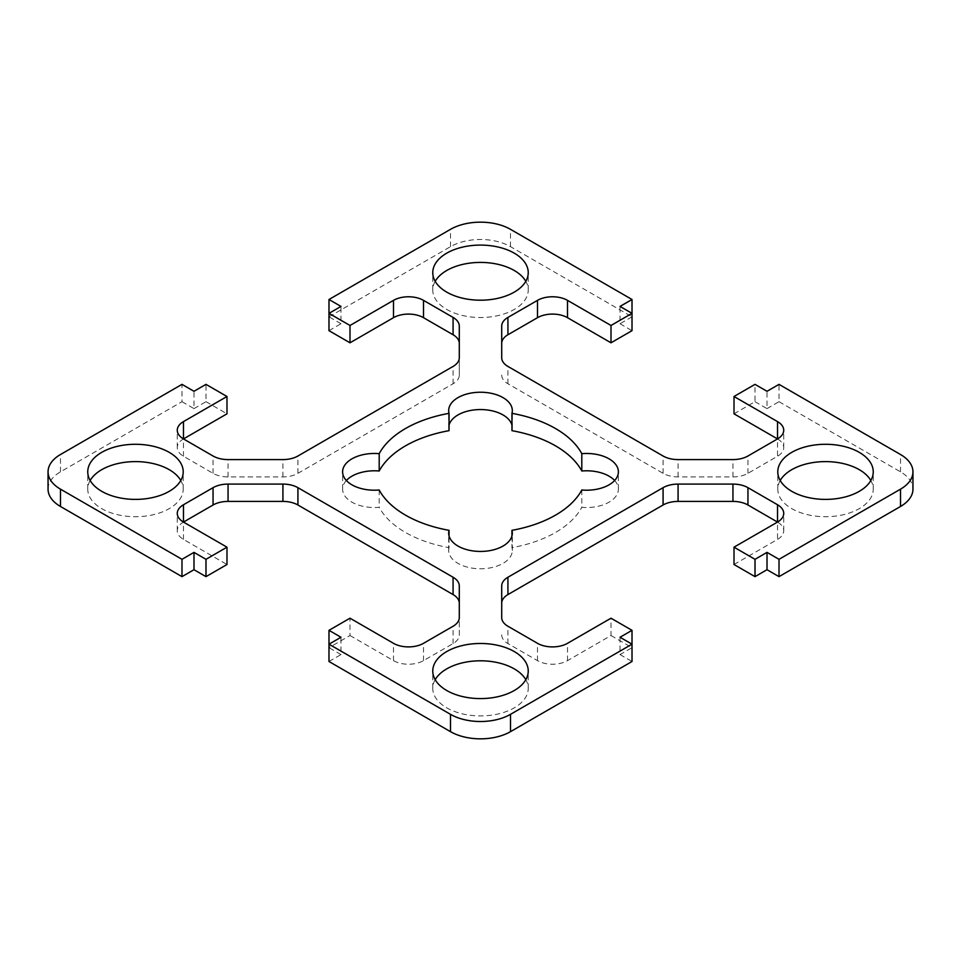 <?xml version="1.0" encoding="UTF-8"?>
<svg xmlns="http://www.w3.org/2000/svg" width="961" height="961" viewBox="0 0 961 961"><rect width="100%" height="100%" fill="white"/><g stroke="black" fill="none" stroke-linecap="round" stroke-linejoin="round"><path stroke-width="0.72" stroke-dasharray="4.8 3.6" d="M581.801 490.002L581.801 507.324A31.821 18.367 0 0 0 618.391 489.161A31.821 18.367 0 0 0 614.632 480.5M511.961 430.672A31.821 18.367 0 0 0 512.321 427.921A31.821 18.367 0 0 0 511.961 425.17M449.039 425.17A31.821 18.367 0 0 0 448.679 427.921A31.821 18.367 0 0 0 449.039 430.672M501.714 357.768L501.714 326.091M501.714 375.09A21.214 12.253 0 0 0 507.925 383.751L663.078 473.329A21.214 12.253 0 0 0 678.082 476.908L732.943 476.908A21.214 12.253 0 0 0 747.946 473.329L777.521 456.247A21.214 12.253 0 0 0 783.732 447.586A21.214 12.253 0 0 0 777.521 438.925L777.521 456.247M734.012 413.819L755.01 401.686L755.01 384.364M755.01 401.686L767.01 408.617L767.01 391.295M767.01 408.617L779.011 401.686L779.011 384.364M779.011 401.686L900.517 471.839A42.428 24.493 180 0 1 912.95 489.161M734.012 564.503L777.521 539.397A21.214 12.253 0 0 0 783.732 530.736A21.214 12.253 0 0 0 777.521 522.075L777.521 539.397M501.714 617.587L501.714 585.91M501.714 634.909A21.214 12.253 0 0 0 507.925 643.57L537.499 660.639A21.214 12.253 0 0 0 567.507 660.639L611.004 635.521L611.004 618.199M611.004 635.521L632.014 647.654L620.013 654.573L620.013 637.263M620.013 654.573L632.014 661.504M328.986 661.504L340.987 654.573L340.987 637.263M328.986 644.182L328.986 647.654L349.996 635.521L349.996 618.199M340.987 654.573L328.986 647.654M780.2 480.5A47.738 27.557 0 0 0 777.785 489.161A47.738 27.557 0 0 0 791.768 508.645A47.738 27.557 0 0 0 843.782 514.615A47.738 27.557 0 0 0 873.249 489.161A47.738 27.557 0 0 0 870.834 480.5M435.189 281.309A47.738 27.557 0 0 0 432.762 289.97A47.738 27.557 0 0 0 446.745 309.454A47.738 27.557 0 0 0 498.771 315.424A47.738 27.557 0 0 0 528.238 289.97A47.738 27.557 0 0 0 525.811 281.309M90.166 480.5A47.738 27.557 0 0 0 87.751 489.161A47.738 27.557 0 0 0 101.734 508.645A47.738 27.557 0 0 0 153.748 514.615A47.738 27.557 0 0 0 183.215 489.161A47.738 27.557 0 0 0 180.8 480.5M435.189 679.691A47.738 27.557 0 0 0 432.762 688.352A47.738 27.557 0 0 0 446.745 707.837A47.738 27.557 0 0 0 498.771 713.819A47.738 27.557 0 0 0 528.238 688.352A47.738 27.557 0 0 0 525.811 679.691M346.368 480.5A31.821 18.367 0 0 0 342.609 489.161A31.821 18.367 0 0 0 379.199 507.324A106.07 61.24 0 0 0 449.039 547.65L449.039 535.83M379.199 490.002L379.199 507.324M511.961 535.83L511.961 547.65A106.07 61.24 0 0 0 581.801 507.324M449.039 547.65A31.821 18.367 0 0 0 448.679 550.401A31.821 18.367 0 0 0 480.5 568.768A31.821 18.367 0 0 0 512.321 550.401A31.821 18.367 0 0 0 511.961 547.65M349.996 635.521L393.493 660.639A21.214 12.253 0 0 0 423.501 660.639L453.075 643.57A21.214 12.253 0 0 0 459.286 634.909L459.286 617.587M459.286 634.909L459.286 585.91M183.479 539.397L183.479 522.075A21.214 12.253 0 0 0 177.268 530.736A21.214 12.253 0 0 0 183.479 539.397L226.988 564.503M48.05 489.161A42.428 24.493 180 0 1 60.483 471.839L181.989 401.686L181.989 384.364M181.989 401.686L193.99 408.617L193.99 391.295M193.99 408.617L205.99 401.686L205.99 384.364M205.99 401.686L226.988 413.819M183.479 456.247L183.479 438.925A21.214 12.253 0 0 0 177.268 447.586A21.214 12.253 0 0 0 183.479 456.247L213.054 473.329A21.214 12.253 0 0 0 228.057 476.908L282.918 476.908A21.214 12.253 0 0 0 297.922 473.329L453.075 383.751A21.214 12.253 0 0 0 459.286 375.09L459.286 357.768M459.286 375.09L459.286 326.091M328.986 330.668L340.987 323.737L340.987 306.427M340.987 323.737L328.986 316.818L328.986 313.346M328.986 316.818L450.493 246.665A42.428 24.493 180 0 1 510.507 246.665L632.014 316.818L632.014 313.346M632.014 316.818L620.013 323.737L620.013 306.427M620.013 323.737L632.014 330.668M507.925 383.751L507.925 366.429M663.078 473.329L663.078 456.007M678.082 476.908L678.082 459.586M732.943 476.908L732.943 459.586M747.946 473.329L747.946 456.007M900.517 471.839L900.517 454.517M507.925 643.57L507.925 626.248M537.499 660.639L537.499 643.317M567.507 660.639L567.507 643.317M393.493 660.639L393.493 643.317M423.501 660.639L423.501 643.317M453.075 643.57L453.075 626.248M60.483 471.839L60.483 454.517M213.054 473.329L213.054 456.007M228.057 476.908L228.057 459.586M282.918 476.908L282.918 459.586M297.922 473.329L297.922 456.007M453.075 383.751L453.075 366.429M450.493 246.665L450.493 229.343M510.507 246.665L510.507 229.343M618.391 489.161L618.391 471.839M512.321 427.921L512.321 410.599M448.679 427.921L448.679 410.599M783.732 447.586L783.732 430.264M783.732 530.736L783.732 513.414M873.249 489.161L873.249 471.839M777.785 489.161L777.785 471.839M528.238 289.97L528.238 272.648M432.762 289.97L432.762 272.648M183.215 489.161L183.215 471.839M87.751 489.161L87.751 471.839M528.238 688.352L528.238 671.03M432.762 688.352L432.762 671.03M342.609 489.161L342.609 471.839M512.321 550.401L512.321 533.079M448.679 550.401L448.679 533.079M177.268 530.736L177.268 513.414M177.268 447.586L177.268 430.264"/><path stroke-width="1.44" d="M614.632 480.5A31.821 18.367 0 0 0 581.801 470.998A106.07 61.24 0 0 0 511.961 430.672L511.961 413.35A31.821 18.367 0 0 0 512.321 410.599A31.821 18.367 0 0 0 480.5 392.232A31.821 18.367 0 0 0 448.679 410.599A31.821 18.367 0 0 0 449.039 413.35L449.039 430.672A106.07 61.24 0 0 0 379.199 470.998A31.821 18.367 0 0 0 346.368 480.5M449.039 535.83L449.039 530.328A31.821 18.367 0 0 0 448.679 533.079A31.821 18.367 0 0 0 480.5 551.446A31.821 18.367 0 0 0 512.321 533.079A31.821 18.367 0 0 0 511.961 530.328A106.07 61.24 0 0 0 581.801 490.002A31.821 18.367 0 0 0 618.391 471.839A31.821 18.367 0 0 0 581.801 453.676L581.801 470.998M581.801 453.676A106.07 61.24 0 0 0 511.961 413.35M511.961 425.17A31.821 18.367 0 0 0 480.5 409.554A31.821 18.367 0 0 0 449.039 425.17M449.039 413.35A106.07 61.24 0 0 0 379.199 453.676L379.199 470.998M611.004 325.479L611.004 342.801L632.014 330.668L632.014 313.346L611.004 325.479L567.507 300.361A21.214 12.253 0 0 0 537.499 300.361L507.925 317.43A21.214 12.253 0 0 0 501.714 326.091L501.714 357.768A21.214 12.253 0 0 0 507.925 366.429L663.078 456.007A21.214 12.253 0 0 0 678.082 459.586L732.943 459.586A21.214 12.253 0 0 0 747.946 456.007L777.521 438.925A21.214 12.253 0 0 0 783.732 430.264A21.214 12.253 0 0 0 777.521 421.603L734.012 396.497L755.01 384.364L767.01 391.295L779.011 384.364L900.517 454.517A42.428 24.493 180 0 1 912.95 471.839A42.428 24.493 180 0 1 900.517 489.161L779.011 559.314L767.01 552.383L755.01 559.314L734.012 547.181L777.521 522.075A21.214 12.253 0 0 0 783.732 513.414A21.214 12.253 0 0 0 777.521 504.753L747.946 487.671A21.214 12.253 0 0 0 732.943 484.092L678.082 484.092A21.214 12.253 0 0 0 663.078 487.671L507.925 577.249A21.214 12.253 0 0 0 501.714 585.91L501.714 617.587A21.214 12.253 0 0 0 507.925 626.248L537.499 643.317A21.214 12.253 0 0 0 567.507 643.317L611.004 618.199L632.014 630.332L620.013 637.263L632.014 644.182L510.507 714.335A42.428 24.493 180 0 1 450.493 714.335L328.986 644.182L340.987 637.263L328.986 630.332L328.986 661.504L450.493 731.657L450.493 714.335M611.004 342.801L567.507 317.683A21.214 12.253 0 0 0 537.499 317.683L507.925 334.752A21.214 12.253 0 0 0 501.714 343.413M777.521 421.603L777.521 438.925L734.012 413.819L734.012 396.497M912.95 471.839L912.95 489.161A42.428 24.493 180 0 1 900.517 506.483L779.011 576.636L779.011 559.314M779.011 576.636L767.01 569.705L767.01 552.383M767.01 569.705L755.01 576.636L755.01 559.314M755.01 576.636L734.012 564.503L734.012 547.181M777.521 504.753L777.521 522.075L747.946 504.993A21.214 12.253 0 0 0 732.943 501.414L678.082 501.414A21.214 12.253 0 0 0 663.078 504.993L507.925 594.571A21.214 12.253 0 0 0 501.714 603.232M632.014 647.654L632.014 630.332M450.493 731.657A42.428 24.493 180 0 0 510.507 731.657L632.014 661.504L632.014 644.182M791.768 491.323A47.738 27.557 0 0 0 843.782 497.305A47.738 27.557 0 0 0 873.249 471.839A47.738 27.557 0 0 0 825.523 444.282A47.738 27.557 0 0 0 777.785 471.839A47.738 27.557 0 0 0 791.768 491.323M870.834 480.5A47.738 27.557 0 0 0 825.523 461.604A47.738 27.557 0 0 0 780.2 480.5M446.745 292.132A47.738 27.557 0 0 0 498.771 298.102A47.738 27.557 0 0 0 528.238 272.648A47.738 27.557 0 0 0 480.5 245.091A47.738 27.557 0 0 0 432.762 272.648A47.738 27.557 0 0 0 446.745 292.132M525.811 281.309A47.738 27.557 0 0 0 480.5 262.413A47.738 27.557 0 0 0 435.189 281.309M101.734 491.323A47.738 27.557 0 0 0 153.748 497.305A47.738 27.557 0 0 0 183.215 471.839A47.738 27.557 0 0 0 135.477 444.282A47.738 27.557 0 0 0 87.751 471.839A47.738 27.557 0 0 0 101.734 491.323M180.8 480.5A47.738 27.557 0 0 0 135.477 461.604A47.738 27.557 0 0 0 90.166 480.5M446.745 690.515A47.738 27.557 0 0 0 498.771 696.497A47.738 27.557 0 0 0 528.238 671.03A47.738 27.557 0 0 0 480.5 643.474A47.738 27.557 0 0 0 432.762 671.03A47.738 27.557 0 0 0 446.745 690.515M525.811 679.691A47.738 27.557 0 0 0 480.5 660.796A47.738 27.557 0 0 0 435.189 679.691M379.199 453.676A31.821 18.367 0 0 0 342.609 471.839A31.821 18.367 0 0 0 379.199 490.002A106.07 61.24 0 0 0 449.039 530.328M511.961 530.328L511.961 535.83M328.986 630.332L349.996 618.199L393.493 643.317A21.214 12.253 0 0 0 423.501 643.317L453.075 626.248A21.214 12.253 0 0 0 459.286 617.587L459.286 585.91A21.214 12.253 0 0 0 453.075 577.249L297.922 487.671A21.214 12.253 0 0 0 282.918 484.092L228.057 484.092A21.214 12.253 0 0 0 213.054 487.671L183.479 504.753A21.214 12.253 0 0 0 177.268 513.414A21.214 12.253 0 0 0 183.479 522.075L226.988 547.181L205.99 559.314L193.99 552.383L181.989 559.314L60.483 489.161A42.428 24.493 180 0 1 48.05 471.839A42.428 24.493 180 0 1 60.483 454.517L181.989 384.364L193.99 391.295L205.99 384.364L226.988 396.497L183.479 421.603A21.214 12.253 0 0 0 177.268 430.264A21.214 12.253 0 0 0 183.479 438.925L213.054 456.007A21.214 12.253 0 0 0 228.057 459.586L282.918 459.586A21.214 12.253 0 0 0 297.922 456.007L453.075 366.429A21.214 12.253 0 0 0 459.286 357.768L459.286 326.091A21.214 12.253 0 0 0 453.075 317.43L423.501 300.361A21.214 12.253 0 0 0 393.493 300.361L349.996 325.479L328.986 313.346L340.987 306.427L328.986 299.496L450.493 229.343A42.428 24.493 180 0 1 510.507 229.343L632.014 299.496L620.013 306.427L632.014 313.346L632.014 299.496M459.286 603.232A21.214 12.253 0 0 0 453.075 594.571L297.922 504.993A21.214 12.253 0 0 0 282.918 501.414L228.057 501.414A21.214 12.253 0 0 0 213.054 504.993L183.479 522.075L183.479 504.753M205.99 559.314L205.99 576.636L226.988 564.503L226.988 547.181M205.99 576.636L193.99 569.705L193.99 552.383M193.99 569.705L181.989 576.636L181.989 559.314M181.989 576.636L60.483 506.483A42.428 24.493 180 0 1 48.05 489.161L48.05 471.839M183.479 421.603L183.479 438.925L226.988 413.819L226.988 396.497M459.286 343.413A21.214 12.253 0 0 0 453.075 334.752L423.501 317.683A21.214 12.253 0 0 0 393.493 317.683L349.996 342.801L349.996 325.479M349.996 342.801L328.986 330.668L328.986 299.496M567.507 317.683L567.507 300.361M537.499 317.683L537.499 300.361M507.925 334.752L507.925 317.43M900.517 506.483L900.517 489.161M747.946 504.993L747.946 487.671M732.943 501.414L732.943 484.092M678.082 501.414L678.082 484.092M663.078 504.993L663.078 487.671M507.925 594.571L507.925 577.249M510.507 731.657L510.507 714.335M453.075 594.571L453.075 577.249M297.922 504.993L297.922 487.671M282.918 501.414L282.918 484.092M228.057 501.414L228.057 484.092M213.054 504.993L213.054 487.671M60.483 506.483L60.483 489.161M453.075 334.752L453.075 317.43M423.501 317.683L423.501 300.361M393.493 317.683L393.493 300.361"/></g></svg>
